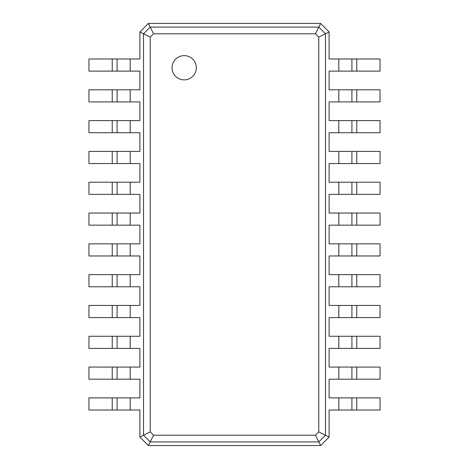 <?xml version="1.0" encoding="UTF-8"?>
<svg xmlns="http://www.w3.org/2000/svg" width="469" height="469" viewBox="0 0 469 469"><rect width="100%" height="100%" fill="white"/><g stroke="black" fill="none" stroke-linecap="round" stroke-linejoin="round"><path stroke-width="0.7" d="M112.238 163.546L112.238 151.417L88.946 151.417L88.946 163.546L139.891 163.546L139.891 182.224L88.946 182.224L88.946 194.354L139.891 194.354L139.891 213.032L88.946 213.032L88.946 225.161L139.891 225.161L139.891 243.839L88.946 243.839L88.946 255.968L139.891 255.968L139.891 274.646L88.946 274.646L88.946 286.776L139.891 286.776L139.891 305.454L88.946 305.454L88.946 317.583L139.891 317.583L139.891 336.267L88.946 336.267L88.946 348.397L139.891 348.397L139.891 367.075L88.946 367.075L88.946 379.204L139.891 379.204L139.891 397.882L88.946 397.882L88.946 410.012L139.891 410.012L139.891 437.061L143.532 435.238L143.532 33.762L150.232 37.11L153.551 33.791L315.449 33.791L318.768 37.11L318.768 431.89L315.449 435.209L153.551 435.209L150.232 431.89L150.232 37.11M112.238 151.417L139.891 151.417L139.891 132.733L130.189 132.733L130.189 120.603L139.891 120.603L139.891 101.925L130.189 101.925L130.189 89.796L139.891 89.796L139.891 71.118L130.189 71.118L130.189 58.988L139.891 58.988L139.891 31.939L148.38 23.45L320.62 23.45L329.109 31.939L329.109 58.988L338.811 58.988L338.811 71.118L329.109 71.118L329.109 89.796L338.811 89.796L338.811 101.925L329.109 101.925L329.109 120.603L338.811 120.603L338.811 132.733L329.109 132.733L329.109 151.417L338.811 151.417L338.811 163.546L329.109 163.546L329.109 182.224L338.811 182.224L338.811 194.354L329.109 194.354L329.109 213.032L338.811 213.032L338.811 225.161L329.109 225.161L329.109 243.839L338.811 243.839L338.811 255.968L329.109 255.968L329.109 274.646L338.811 274.646L338.811 286.776L329.109 286.776L329.109 305.454L338.811 305.454L338.811 317.583L329.109 317.583L329.109 336.267L338.811 336.267L338.811 348.397L329.109 348.397L329.109 367.075L338.811 367.075L338.811 379.204L329.109 379.204L329.109 397.882L338.811 397.882L338.811 410.012L329.109 410.012L329.109 437.061L320.62 445.55L148.38 445.55L139.891 437.061M117.086 163.546L117.086 151.417L117.086 163.546M148.38 445.55L150.203 441.909L143.532 435.238L150.232 431.89M112.238 132.733L112.238 120.603L88.946 120.603L88.946 132.733L130.189 132.733M130.189 71.118L88.946 71.118L88.946 58.988L130.189 58.988M139.891 31.939L143.532 33.762L150.203 27.091L153.551 33.791M130.189 101.925L88.946 101.925L88.946 89.796L130.189 89.796M112.238 120.603L130.189 120.603M117.086 194.354L117.086 182.224L117.086 194.354M148.38 23.45L150.203 27.091L318.797 27.091L325.468 33.762L325.468 435.238L318.797 441.909L150.203 441.909L153.551 435.209M184.194 79.882A12.13 12.13 0 0 0 194.699 61.691A12.13 12.13 0 0 0 173.688 61.691A12.13 12.13 0 0 0 184.194 79.882M117.086 132.733L117.086 120.603L117.086 132.733M117.086 410.012L117.086 397.882M117.086 71.118L117.086 58.988L117.086 71.118M117.086 379.204L117.086 367.075M117.086 101.925L117.086 89.796L117.086 101.925M117.086 348.397L117.086 336.267M117.086 317.583L117.086 305.454L117.086 317.583M117.086 286.776L117.086 274.646L117.086 286.776M117.086 255.968L117.086 243.839L117.086 255.968M117.086 225.161L117.086 213.032L117.086 225.161M320.62 445.55L315.449 435.209M320.62 23.45L315.449 33.791M329.109 31.939L318.768 37.11M329.109 437.061L318.768 431.89M356.762 58.988L356.762 71.118L380.054 71.118L380.054 58.988L338.811 58.988M338.811 397.882L380.054 397.882L380.054 410.012L338.811 410.012M356.762 71.118L338.811 71.118M356.762 89.796L356.762 101.925L380.054 101.925L380.054 89.796L338.811 89.796M338.811 367.075L380.054 367.075L380.054 379.204L338.811 379.204M356.762 101.925L338.811 101.925M356.762 120.603L356.762 132.733L380.054 132.733L380.054 120.603L338.811 120.603M338.811 336.267L380.054 336.267L380.054 348.397L338.811 348.397M356.762 132.733L338.811 132.733M356.762 151.417L356.762 163.546L380.054 163.546L380.054 151.417L338.811 151.417M338.811 305.454L380.054 305.454L380.054 317.583L338.811 317.583M356.762 163.546L338.811 163.546M356.762 182.224L356.762 194.354L380.054 194.354L380.054 182.224L338.811 182.224M338.811 274.646L380.054 274.646L380.054 286.776L338.811 286.776M356.762 194.354L338.811 194.354M356.762 213.032L356.762 225.161L380.054 225.161L380.054 213.032L338.811 213.032M338.811 243.839L380.054 243.839L380.054 255.968L338.811 255.968M356.762 225.161L338.811 225.161M351.914 58.988L351.914 71.118M351.914 397.882L351.914 410.012L351.914 397.882M351.914 89.796L351.914 101.925L351.914 89.796M351.914 367.075L351.914 379.204M351.914 120.603L351.914 132.733L351.914 120.603M351.914 336.267L351.914 348.397L351.914 336.267M351.914 151.417L351.914 163.546L351.914 151.417M351.914 305.454L351.914 317.583L351.914 305.454M351.914 182.224L351.914 194.354L351.914 182.224M351.914 274.646L351.914 286.776M351.914 213.032L351.914 225.161L351.914 213.032M351.914 243.839L351.914 255.968L351.914 243.839M130.189 163.546L130.189 151.417M130.189 194.354L130.189 182.224M112.238 194.354L112.238 182.224M130.189 410.012L130.189 397.882M130.189 379.204L130.189 367.075M130.189 348.397L130.189 336.267M130.189 317.583L130.189 305.454M130.189 286.776L130.189 274.646M130.189 255.968L130.189 243.839M130.189 225.161L130.189 213.032M112.238 410.012L112.238 397.882M112.238 71.118L112.238 58.988M112.238 379.204L112.238 367.075M112.238 101.925L112.238 89.796M112.238 348.397L112.238 336.267M112.238 317.583L112.238 305.454M112.238 286.776L112.238 274.646M112.238 255.968L112.238 243.839M112.238 225.161L112.238 213.032M356.762 397.882L356.762 410.012M356.762 367.075L356.762 379.204M356.762 336.267L356.762 348.397M356.762 305.454L356.762 317.583M356.762 274.646L356.762 286.776M356.762 243.839L356.762 255.968"/></g></svg>
